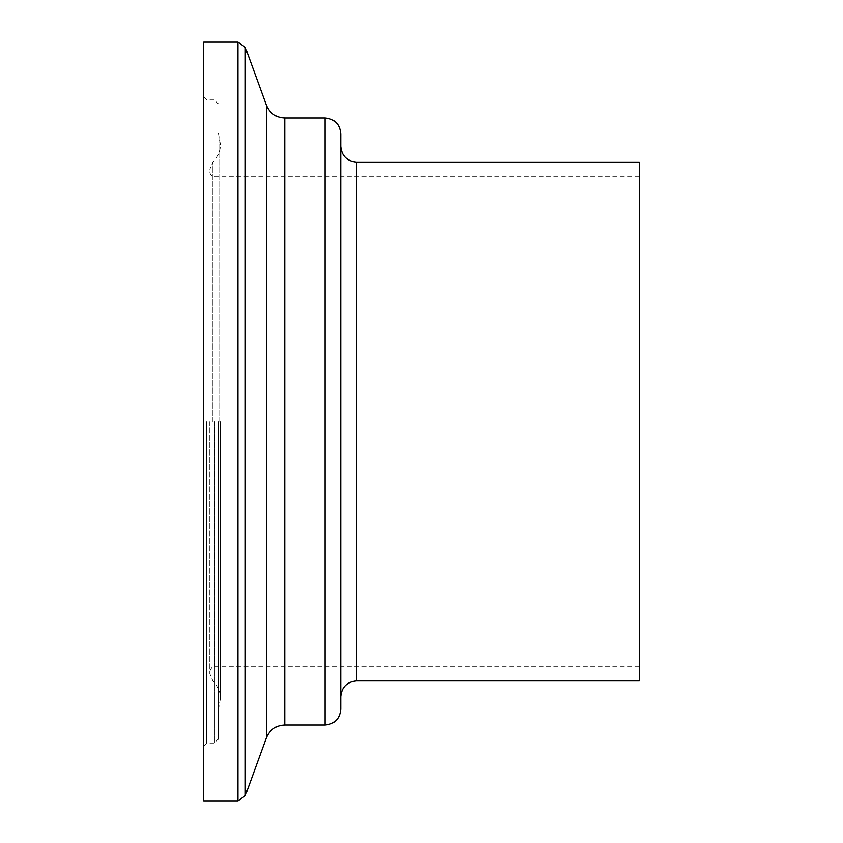 <?xml version="1.0" encoding="UTF-8"?>
<svg xmlns="http://www.w3.org/2000/svg" width="843" height="843" viewBox="0 0 843 843"><rect width="100%" height="100%" fill="white"/><g stroke="black" fill="none" stroke-linecap="round" stroke-linejoin="round"><path stroke-width="0.63" stroke-dasharray="4.21 3.16" d="M639.321 421.5L639.321 666.244L639.321 421.5M209.802 421.5L209.802 673.757L209.802 421.5M218.369 421.5L218.369 739.174L218.369 421.5M206.619 421.5L206.619 743.094L206.619 421.5M203.679 421.5L203.679 746.023L203.679 421.5M203.679 800.85L203.679 42.15M340.73 709.321L340.73 133.679M340.73 421.5L340.73 146.408L340.73 421.5M639.321 680.923L639.321 162.077M214.691 421.5L214.691 666.244L214.691 421.5M212.879 421.5L212.879 162.109L212.879 421.5M218.959 421.5L218.959 136.408L218.959 421.5M214.449 421.5L214.449 743.094L214.449 421.5M237.947 800.85L237.947 42.15M245.302 795.697L245.302 47.303M266.356 737.867L266.356 105.133M284.755 724.98L284.755 118.02M325.071 724.98L325.071 118.02M356.399 680.923L356.399 162.077M209.802 671.133C211.793 666.929 213.427 665.296 214.691 666.244L639.321 666.244M209.802 171.867C210.086 174.838 211.719 176.472 214.691 176.756L639.321 176.756M218.369 709.954L220.423 698.352C220.308 691.492 217.789 685.675 212.879 680.891L209.802 673.757M218.369 133.046L220.423 144.648C220.308 151.508 217.789 157.325 212.879 162.109L209.802 169.243M220.423 421.5L220.423 698.352L220.423 421.5M203.679 746.023L206.619 743.094L214.449 743.094L218.369 739.174M203.679 96.977L206.619 99.906L214.449 99.906L218.369 103.826"/><path stroke-width="1.26" d="M203.679 421.5L203.679 800.85L237.947 800.85L237.947 42.15L203.679 42.15L203.679 421.5M340.73 421.5L340.73 709.321C339.803 718.837 334.587 724.053 325.071 724.98L325.071 118.02C334.587 118.947 339.803 124.163 340.73 133.679L340.73 421.5M356.399 680.923L356.399 162.077L639.321 162.077L639.321 680.923L356.399 680.923C346.905 681.871 341.678 687.098 340.73 696.592M266.356 105.133L266.356 737.867C269.865 729.68 275.998 725.38 284.755 724.98L284.755 118.02C275.998 117.62 269.865 113.32 266.356 105.133L245.302 47.303L245.302 795.697L237.947 800.85M245.302 47.303L237.947 42.15M266.356 737.867L245.302 795.697M284.755 724.98L325.071 724.98M284.755 118.02L325.071 118.02M356.399 162.077C346.905 161.129 341.678 155.902 340.73 146.408"/></g></svg>
